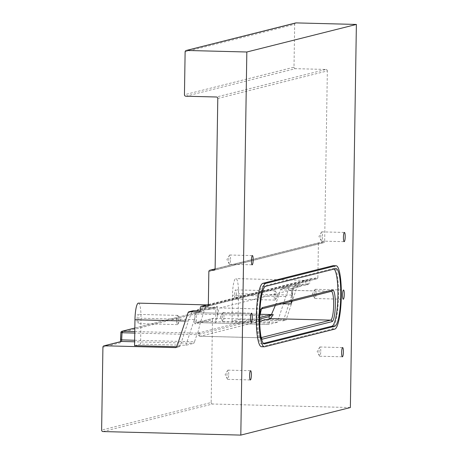 <?xml version="1.0" encoding="UTF-8"?>
<svg xmlns="http://www.w3.org/2000/svg" width="458" height="458" viewBox="0 0 458 458"><rect width="100%" height="100%" fill="white"/><g stroke="black" fill="none" stroke-linecap="round" stroke-linejoin="round"><path stroke-width="0.34" stroke-dasharray="2.29 1.72" d="M322.552 236.254A4.614 0.87 91.5 0 0 321.797 231.863A4.614 0.87 91.5 0 0 321.51 232.097A4.614 0.87 91.5 0 0 320.8 236.694A4.614 0.87 91.5 0 0 321.287 240.834A4.614 0.87 91.5 0 0 321.556 241.085A4.614 0.87 91.5 0 0 322.552 236.254M230.529 259.394A4.614 0.87 91.5 0 0 229.773 255.009A4.614 0.87 91.5 0 0 229.487 255.243A4.614 0.87 91.5 0 0 228.777 259.835A4.614 0.87 91.5 0 0 229.263 263.98A4.614 0.87 91.5 0 0 229.532 264.226A4.614 0.87 91.5 0 0 230.529 259.394M228.719 374.53A4.614 0.87 91.5 0 0 227.964 370.138A4.614 0.87 91.5 0 0 227.678 370.373A4.614 0.87 91.5 0 0 226.968 374.97A4.614 0.87 91.5 0 0 227.454 379.11A4.614 0.87 91.5 0 0 227.723 379.361A4.614 0.87 91.5 0 0 228.719 374.53M320.743 351.383A4.614 0.87 91.5 0 0 319.987 346.992A4.614 0.87 91.5 0 0 319.701 347.233A4.614 0.87 91.5 0 0 318.991 351.824A4.614 0.87 91.5 0 0 319.478 355.963A4.614 0.87 91.5 0 0 319.747 356.215A4.614 0.87 91.5 0 0 320.743 351.383M315.991 293.675A4.614 0.87 91.5 0 0 315.23 289.284A4.614 0.87 91.5 0 0 314.944 289.519A4.614 0.87 91.5 0 0 314.234 294.116A4.614 0.87 91.5 0 0 314.72 298.255A4.614 0.87 91.5 0 0 314.995 298.507A4.614 0.87 91.5 0 0 315.991 293.675M223.968 316.816A4.614 0.87 91.5 0 0 223.206 312.425A4.614 0.87 91.5 0 0 222.92 312.665A4.614 0.87 91.5 0 0 222.21 317.257A4.614 0.87 91.5 0 0 222.697 321.396A4.614 0.87 91.5 0 0 222.972 321.648A4.614 0.87 91.5 0 0 223.968 316.816M137.102 319.203A4.614 0.87 -88.5 0 1 138.098 314.371A4.614 0.87 -88.5 0 1 138.854 318.762A4.614 0.87 -88.5 0 1 137.858 323.594A4.614 0.87 -88.5 0 1 137.102 319.203M176.714 320.216A4.614 0.87 -88.5 0 1 177.71 315.39A4.614 0.87 -88.5 0 1 177.985 315.636A4.614 0.87 -88.5 0 1 178.471 319.776A4.614 0.87 -88.5 0 1 177.761 324.373A4.614 0.87 -88.5 0 1 177.475 324.608A4.614 0.87 -88.5 0 1 176.714 320.216M234.605 294.683A4.614 0.87 -88.5 0 1 235.595 289.851A4.614 0.87 -88.5 0 1 236.357 294.242A4.614 0.87 -88.5 0 1 235.36 299.068A4.614 0.87 -88.5 0 1 234.605 294.683M274.216 295.696A4.614 0.87 -88.5 0 1 275.212 290.864A4.614 0.87 -88.5 0 1 275.487 291.116A4.614 0.87 -88.5 0 1 275.968 295.255A4.614 0.87 -88.5 0 1 275.258 299.853A4.614 0.87 -88.5 0 1 274.977 300.087A4.614 0.87 -88.5 0 1 274.216 295.696M134.641 340.265L194.513 341.805L196.871 334.666L134.755 333.075M194.513 341.805L193.768 343.3L134.618 341.783M134.56 345.641L140.583 344.13L185.856 345.292L193.768 343.3M185.856 345.292L194.347 319.592L196.831 310.455L205.041 308.394L200.364 322.587L197.742 333.138L196.871 334.666M176.198 347.433L178.797 346.78L176.811 346.729M205.041 308.394L206.14 307.49L198.045 309.528L207.48 309.768L215.575 307.73A1.443 1.414 -104.1 0 0 217.012 306.328L208.648 308.434A15.853 2.994 91.5 0 0 207.812 305.778A15.853 2.994 91.5 0 0 206.861 304.891A15.853 2.994 91.5 0 0 205.556 306.345A15.853 2.994 91.5 0 0 204.634 309.442L200.306 310.53M204.909 308.824L215.827 309.104L215.609 322.976L217.395 316.673A14.41 2.725 -88.5 0 1 219.989 307.931L290.103 290.298A14.41 2.725 -88.5 0 1 290.246 290.28A14.41 2.725 -88.5 0 1 292.439 297.797L291.202 303.963M207.606 306.202L316.438 278.83L311.343 278.699L306.751 279.855A1.443 1.414 -104.1 0 0 305.314 281.258L309.906 280.101L309.86 282.981L306.15 283.914A15.853 2.994 91.5 0 0 305.314 281.258A15.853 2.994 91.5 0 0 304.364 280.37A15.853 2.994 91.5 0 0 303.059 281.825A15.853 2.994 91.5 0 0 302.131 284.922L293.154 287.183A1.443 1.414 75.9 0 1 291.717 288.586L300.425 286.393L290.99 286.153L281.836 288.403L290.99 286.153L289.473 287.16L285.826 296.589L277.33 322.283L232.057 321.121L238.086 319.61L283.359 320.772L286.067 320.09L213.909 318.236L196.654 322.575L268.812 324.43L277.33 322.283M261.524 346.706A31.705 5.994 91.5 0 0 261.844 346.672L331.958 329.039A31.705 5.994 91.5 0 0 338.462 296.692A31.705 5.994 91.5 0 0 333.269 265.68M283.359 320.772L291.849 295.072L294.334 285.935L297.626 285.111L286.067 320.09M199.596 311.755L202.923 310.913L200.266 310.845M269.006 323.067L196.402 321.207L196.516 314.011L271.365 315.934L268.812 324.43L196.654 322.575A1.443 1.414 75.9 0 0 196.282 322.615L213.537 318.276A1.443 1.414 75.9 0 1 213.909 318.236M271.365 315.934L271.439 314.606M275.315 305.446L280.657 289.376L289.473 287.16M120.878 332.668L194.827 314.045L194.713 321.235A2.88 0.544 91.5 0 0 195.217 323.978L212.472 319.638L211.167 402.536L101.619 430.085M103.01 431.562L212.564 404.008L350.364 407.546M334.168 269.058A28.825 5.45 91.5 0 0 333.195 268.56A28.825 5.45 91.5 0 0 332.903 268.594L262.795 286.227A28.825 5.45 91.5 0 0 256.875 315.631A28.825 5.45 91.5 0 0 261.598 343.826A28.825 5.45 91.5 0 0 261.89 343.792L263.459 343.397M185.124 51.857L294.671 24.303L294.002 67.189L184.448 94.743M185.839 96.214L295.393 68.666L325.953 69.45L216.399 96.999M217.79 98.476L327.344 70.927L324.67 241.32L215.117 268.869M214.401 270.094L323.228 242.723L319.833 242.637L215.111 268.972M208.848 271.588L318.396 244.04L317.875 277.428L208.321 304.976M306.751 279.855L304.496 280.422A1.443 1.414 -104.1 0 0 304.123 280.462L304.123 280.462A1.443 1.414 -104.1 0 0 303.059 281.825L207.812 305.778A1.443 1.414 -104.1 0 1 208.877 304.415L306.373 279.895A1.443 1.414 -104.1 0 0 306.373 279.895L310.971 278.739A1.443 1.414 75.9 0 1 311.343 278.699M209.249 304.375L208.877 304.415A1.443 1.414 -104.1 0 1 209.249 304.375L304.496 280.422M308.423 284.384L298.988 284.137L295.547 285.008L304.982 285.248L308.423 284.384A1.443 1.414 -104.1 0 0 309.86 282.981M188.072 312.659L191.976 311.68L188.324 321.11L180.16 345.813L176.84 346.643M212.564 404.008A1.443 1.414 75.9 0 1 211.167 402.536M212.472 319.638A1.443 1.414 75.9 0 1 213.537 318.276M297.626 285.111A1.443 1.414 75.9 0 1 298.988 284.137M309.906 280.101A1.443 1.414 75.9 0 1 310.971 278.739M316.438 278.83A1.443 1.414 -104.1 0 0 317.875 277.428M318.396 244.04A1.443 1.414 75.9 0 1 319.833 242.637M323.228 242.723A1.443 1.414 -104.1 0 0 324.67 241.32M327.344 70.927A1.443 1.414 -104.1 0 0 325.953 69.45M295.393 68.666A1.443 1.414 75.9 0 1 294.002 67.189M294.671 24.303A1.443 1.414 75.9 0 1 295.736 22.94M208.648 308.434L207.48 309.768L215.953 307.69L206.083 307.484L215.592 307.73L215.827 309.104L217.516 309.07L217.395 316.673M196.831 310.455L197.679 309.568L206.083 307.484M138.385 303.133A15.853 2.994 -88.5 0 1 140.99 318.224L140.583 344.13M191.976 311.68L193.488 310.673M204.634 309.442L203.306 310.873L199.247 311.892M178.797 346.78A1.443 1.414 -104.1 0 0 180.16 345.813M302.131 284.922L300.809 286.347L292.089 288.54L292.851 287.979L292.588 290.183L280.502 289.811M306.15 283.914L304.982 285.248L308.795 284.344M294.334 285.935L295.181 285.048L298.616 284.183M232.057 321.121L232.464 295.215A15.853 2.994 -88.5 0 1 235.887 278.613A15.853 2.994 -88.5 0 1 238.492 293.704L238.086 319.61M259.692 321.287L200.318 336.224C199.654 336.349 199.402 335.336 199.568 333.184L197.742 333.138M199.568 333.184L198.337 332.989L198.995 334.311A1.443 1.414 -104.1 0 0 200.318 336.224L260.425 337.786A14.41 2.725 91.5 0 0 260.568 337.769L261.215 337.609M291.242 301.438L291.717 288.586L282.283 288.34L280.657 289.376M206.444 305.028L206.621 304.982A1.443 1.414 -104.1 0 0 205.556 306.345L200.352 307.656M200.18 336.241C198.715 336.052 198.068 334.981 198.24 333.04L259.68 317.56M120.58 341.657L120.477 342.052L121.238 341.491A1.443 1.414 -104.1 0 0 120.173 342.853A2.88 0.544 91.5 0 0 120.769 339.836M102.918 347.193L120.173 342.853M217.012 306.328A2.88 0.544 -88.5 0 1 217.516 309.07M292.439 297.797L292.559 290.195A2.88 0.544 -88.5 0 1 293.154 287.183M261.598 339.218A15.853 2.994 -88.5 0 1 259.692 316.409M194.347 319.592L140.99 318.224M188.324 321.11L185.307 321.029M291.849 295.072L238.492 293.704M285.826 296.589L232.464 295.215M282.117 303.734L275.951 303.574M290.103 290.298L331.134 291.351L261.02 308.984A14.41 2.725 91.5 0 0 258.06 323.686A14.41 2.725 91.5 0 0 260.425 337.786L260.883 337.941L259.886 334.758L259.331 329.703L259.686 316.724M331.369 291.345A14.41 2.725 91.5 0 0 331.277 291.334A14.41 2.725 91.5 0 0 331.134 291.351A1.443 1.414 75.9 0 0 331.506 291.311L290.246 290.28M200.318 336.224L260.568 337.769A1.443 1.414 75.9 0 1 261.3 337.998M219.989 307.931L261.02 308.984A1.443 1.414 75.9 0 0 261.592 308.881M215.609 322.976L200.364 322.587M334.787 329.107L331.958 329.039M264.672 346.74L261.844 346.672M335.737 268.663L332.903 268.594M265.623 286.302L262.795 286.227M264.146 343.849L261.89 343.792M292.559 290.195L292.456 298.381M195.217 323.978A1.443 1.414 75.9 0 1 196.282 322.615L196.642 322.575L196.402 321.207L194.713 321.235M198.995 334.311L259.675 319.054M134.835 328.037L195.892 312.682A1.443 1.414 -104.1 0 0 194.827 314.045L196.516 314.011L196.282 312.637A1.443 1.443 0 0 0 195.892 312.682A1.443 1.414 -104.1 0 1 196.264 312.642L260.024 314.274L196.264 312.642L134.835 328.088M134.778 331.558L197.616 333.172M321.797 231.863L344.433 232.446M321.287 240.834L318.957 236.402L321.51 232.097M229.773 255.009L252.41 255.587M229.263 263.98L226.933 259.549L229.487 255.243M227.964 370.138L250.6 370.722M227.454 379.11L225.124 374.678L227.678 370.373M319.987 346.992L342.624 347.576M319.478 355.963L317.148 351.538L319.701 347.233M315.23 289.284L343.529 290.011M314.72 298.255L312.39 293.824L314.944 289.519M223.206 312.425L251.505 313.152M222.697 321.396L220.367 316.97L222.92 312.665M177.71 315.39L138.098 314.371M177.761 324.373L180.315 320.068L177.985 315.636M275.212 290.864L235.595 289.851M275.258 299.853L277.811 295.547L275.487 291.116M304.364 280.37L235.887 278.613M274.977 300.087L235.36 299.068M177.475 324.608L137.858 323.594M336.023 268.634L333.195 268.56M264.432 343.895L261.598 343.826M179.17 346.74L175.849 347.57M316.81 278.79L207.256 306.339M215.117 268.92L319.461 242.677M323.606 242.683L214.052 270.231M222.972 321.648L251.265 322.375M314.995 298.507L343.288 299.229M319.747 356.215L342.384 356.799M227.723 379.361L250.36 379.94M229.532 264.226L252.169 264.81M321.556 241.085L344.193 241.664"/><path stroke-width="0.69" d="M345.189 236.832A4.614 0.87 91.5 0 0 344.433 232.446A4.614 0.87 91.5 0 0 343.437 237.273A4.614 0.87 91.5 0 0 344.193 241.664A4.614 0.87 91.5 0 0 345.189 236.832M253.165 259.978A4.614 0.87 91.5 0 0 252.41 255.587A4.614 0.87 91.5 0 0 251.413 260.419A4.614 0.87 91.5 0 0 252.169 264.81A4.614 0.87 91.5 0 0 253.165 259.978M251.356 375.108A4.614 0.87 91.5 0 0 250.6 370.722A4.614 0.87 91.5 0 0 249.604 375.549A4.614 0.87 91.5 0 0 250.36 379.94A4.614 0.87 91.5 0 0 251.356 375.108M343.38 351.967A4.614 0.87 91.5 0 0 342.624 347.576A4.614 0.87 91.5 0 0 341.628 352.408A4.614 0.87 91.5 0 0 342.384 356.799A4.614 0.87 91.5 0 0 343.38 351.967M344.284 294.402A4.614 0.87 91.5 0 0 343.529 290.011A4.614 0.87 91.5 0 0 342.532 294.843A4.614 0.87 91.5 0 0 343.288 299.229A4.614 0.87 91.5 0 0 344.284 294.402M252.261 317.543A4.614 0.87 91.5 0 0 251.505 313.152A4.614 0.87 91.5 0 0 250.509 317.984A4.614 0.87 91.5 0 0 251.265 322.375A4.614 0.87 91.5 0 0 252.261 317.543M240.811 435.1L350.364 407.546L356.381 24.446L296.108 22.9L186.561 50.454A1.443 1.414 -104.1 0 0 185.124 51.857L184.448 94.743A1.443 1.414 -104.1 0 0 185.839 96.214L216.399 96.999A1.443 1.414 75.9 0 1 217.79 98.476L215.117 268.869A1.443 1.414 75.9 0 1 213.68 270.277L210.285 270.186A1.443 1.414 -104.1 0 0 208.848 271.588L208.321 304.976A1.443 1.414 75.9 0 1 206.884 306.379L201.789 306.253A1.443 1.414 -104.1 0 0 200.352 307.656L200.306 310.53A1.443 1.414 75.9 0 1 198.869 311.932L189.435 311.692A1.443 1.414 -104.1 0 0 188.072 312.659L176.84 346.643A1.443 1.414 75.9 0 1 175.477 347.616L104.355 345.79A1.443 1.414 -104.1 0 0 102.918 347.193L101.619 430.085A1.443 1.414 -104.1 0 0 103.01 431.562L240.811 435.1L246.833 52L356.381 24.446M176.811 346.729L134.56 345.641L134.967 319.741A15.853 2.994 -88.5 0 1 138.385 303.133L206.661 304.885M336.098 265.749L333.269 265.68A31.705 5.994 91.5 0 0 332.949 265.714L262.84 283.347A31.705 5.994 91.5 0 0 256.331 315.688A31.705 5.994 91.5 0 0 261.524 346.706L264.358 346.78A31.705 5.994 91.5 0 0 264.672 346.74L334.787 329.107A31.705 5.994 91.5 0 0 341.296 296.767A31.705 5.994 91.5 0 0 336.098 265.749A31.705 5.994 91.5 0 0 335.783 265.789L265.669 283.422A31.705 5.994 91.5 0 0 259.159 315.762A31.705 5.994 91.5 0 0 264.358 346.78M200.266 310.845L193.488 310.673L189.435 311.692M259.675 319.054L269.109 316.678L270.844 314.755L273.266 314.652L271.439 314.606L275.315 305.446M263.459 343.397L331.998 326.159A28.825 5.45 91.5 0 0 337.838 299.372A28.825 5.45 91.5 0 0 334.168 269.058M246.833 52L186.561 50.454M208.327 304.518L206.993 304.942A1.443 1.414 -104.1 0 0 206.621 304.982L206.192 305.263M186.188 50.495L295.736 22.94A1.443 1.414 75.9 0 1 296.108 22.9M189.062 311.732L193.488 310.673M273.266 314.652L270.432 318.591L330.682 320.136A14.41 2.725 91.5 0 0 333.636 305.675A14.41 2.725 91.5 0 0 331.369 291.345M335.737 268.663L265.623 286.302A28.825 5.45 91.5 0 0 259.709 315.699A28.825 5.45 91.5 0 0 264.432 343.895A28.825 5.45 91.5 0 0 264.718 343.866L334.832 326.233A28.825 5.45 91.5 0 0 340.746 296.83A28.825 5.45 91.5 0 0 336.023 268.634A28.825 5.45 91.5 0 0 335.737 268.663M259.68 317.56L270.844 314.755M134.618 341.783L121.61 341.45L104.355 345.79M175.477 347.616L176.198 347.433M134.755 333.075L122.023 332.743L121.61 341.45A1.443 1.414 -104.1 0 0 121.238 341.491L103.983 345.83M198.869 311.932L199.596 311.755M134.641 340.265L120.74 339.847L120.878 332.668M259.692 316.409A15.853 2.994 -88.5 0 1 262.457 307.581L332.571 289.948A15.853 2.994 -88.5 0 1 335.336 305.022A15.853 2.994 -88.5 0 1 332.073 321.613L261.959 339.246A15.853 2.994 -88.5 0 1 261.598 339.218M215.111 268.972L210.285 270.186M213.68 270.277L214.401 270.094M206.993 304.942L201.789 306.253M206.884 306.379L207.606 306.202M185.307 321.029L134.967 319.741M291.242 301.438L291.202 303.963L282.117 303.734M269.109 316.678A1.443 1.414 -104.1 0 0 270.432 318.591L259.692 321.287M261.215 337.609L330.682 320.136A1.443 1.414 75.9 0 1 332.073 321.613M335.783 265.789L332.949 265.714M265.669 283.422L262.84 283.347M334.832 326.233L331.998 326.159M264.718 343.866L264.146 343.849M262.457 307.581A1.443 1.414 75.9 0 1 261.592 308.881M261.3 337.998A1.443 1.414 75.9 0 1 261.959 339.246M332.571 289.948A1.443 1.414 75.9 0 1 331.506 291.311L261.575 308.898M134.835 328.088L122.32 331.237L134.778 331.558M271.457 314.572L260.024 314.28L271.457 314.566M134.835 328.037L121.942 331.277A1.443 1.443 0 0 0 120.855 332.651L122.023 332.743L122.32 331.237A1.443 1.414 -104.1 0 0 120.878 332.64L120.477 342.052M261.392 308.944L259.686 316.724M208.877 304.415L206.249 305.205M201.417 306.293L206.621 304.982M209.907 270.231L215.117 268.92"/></g></svg>
